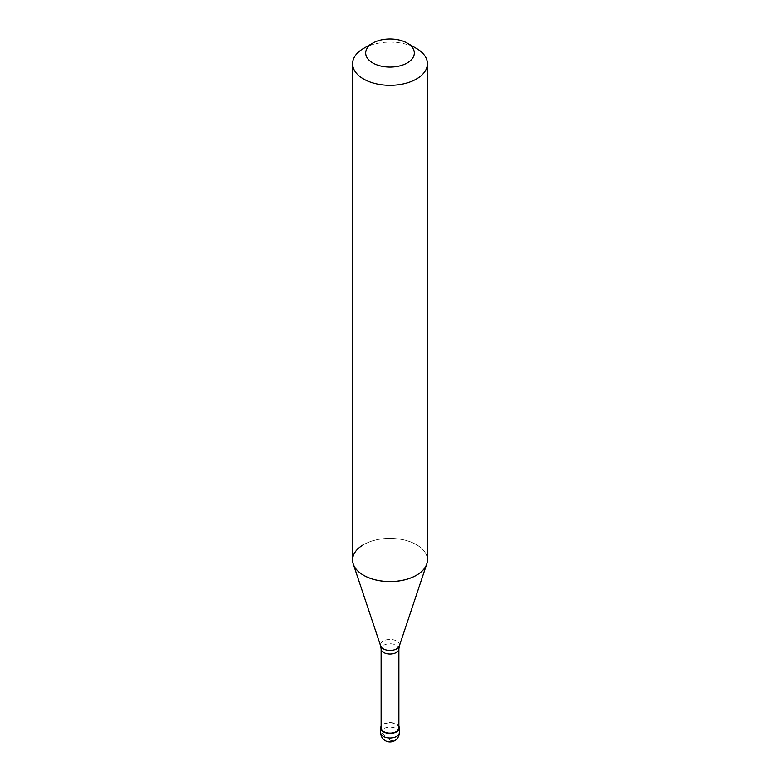 <?xml version="1.0" encoding="UTF-8"?>
<svg xmlns="http://www.w3.org/2000/svg" width="780" height="780" viewBox="0 0 780 780"><rect width="100%" height="100%" fill="white"/><g stroke="black" fill="none" stroke-linecap="round" stroke-linejoin="round"><path stroke-width="0.58" stroke-dasharray="3.9 2.92" d="M398.882 726.258A9.35 5.401 180 0 0 383.389 724.133A9.35 5.401 0 0 0 381.118 726.258M398.882 727.945A8.882 5.128 180 0 0 393.403 723.206A8.882 5.128 180 0 0 383.721 724.318A8.882 5.128 0 0 0 381.118 727.945M427.401 559.981A37.401 21.596 180 0 0 404.313 540.033A37.401 21.596 180 0 0 363.548 544.713A37.401 21.596 0 0 0 352.599 559.981M363.548 544.664A37.401 21.596 180 0 1 404.313 539.984A37.401 21.596 180 0 1 427.401 559.933M363.548 48.458A37.401 21.596 180 0 1 416.452 48.458M390.068 740.123L381.517 732.654L380.738 728.695M389.932 740.2L393.9 740.825L397.371 738.25L399.106 733.98L399.262 727.204M399.35 732.527A9.35 5.401 180 0 0 393.578 727.545A9.35 5.401 180 0 0 383.389 728.715A9.35 5.401 0 0 0 380.65 732.527M398.882 648.853A8.882 5.128 180 0 0 393.403 644.114A8.882 5.128 180 0 0 383.721 645.226A8.882 5.128 0 0 0 381.118 648.853M399.35 645.938A9.516 5.499 180 0 0 394.465 640.048A9.516 5.499 180 0 0 383.273 641.014A9.516 5.499 0 0 0 380.65 645.938M353.496 564.681L353.272 564.028M426.504 564.681L426.728 564.028"/><path stroke-width="1.17" d="M381.118 726.258A9.35 5.401 0 0 0 380.65 727.945A9.35 5.401 0 0 0 386.422 732.937A9.35 5.401 0 0 0 396.61 731.767A9.35 5.401 180 0 0 399.35 727.945A9.35 5.401 180 0 0 398.882 726.258M381.118 648.853L381.118 727.945A8.882 5.128 0 0 0 386.597 732.683A8.882 5.128 0 0 0 396.279 731.572A8.882 5.128 180 0 0 398.882 727.945L398.882 648.853A8.882 5.128 180 0 1 396.279 652.48A8.882 5.128 0 0 1 386.597 653.591A8.882 5.128 0 0 1 381.118 648.853L380.65 645.938A9.516 5.499 0 0 0 387.212 650.149A9.516 5.499 0 0 0 396.727 648.784A9.516 5.499 180 0 0 399.35 645.938L426.504 564.681M363.548 544.664A37.401 21.596 0 0 0 352.599 559.933A37.401 21.596 0 0 0 353.272 564.028A37.401 21.596 0 0 0 379.041 580.583A37.401 21.596 0 0 0 416.452 575.201L416.452 575.201A37.401 21.596 180 0 0 426.728 564.028A37.401 21.596 180 0 0 427.401 559.933L427.401 559.981A37.401 21.596 180 0 1 416.452 575.25A37.401 21.596 0 0 1 375.687 579.93A37.401 21.596 0 0 1 352.599 559.981L352.599 63.726A37.401 21.596 0 0 0 375.687 83.674A37.401 21.596 0 0 0 416.452 78.994A37.401 21.596 180 0 0 427.401 63.726A37.401 21.596 180 0 0 416.452 48.458L407.189 43.114A24.307 14.04 180 0 1 407.189 62.965A24.307 14.04 0 0 1 372.811 62.965A24.307 14.04 0 0 1 372.811 43.114L372.811 43.114A24.307 14.04 180 0 1 407.189 43.114M363.548 48.458L372.811 43.114L363.548 48.458A37.401 21.596 0 0 0 352.599 63.726M399.35 732.527A9.35 9.35 0 0 1 394.68 740.63A9.35 9.35 0 0 1 380.65 732.527A9.35 5.401 0 0 0 386.422 737.519A9.35 5.401 0 0 0 396.61 736.349A9.35 5.401 180 0 0 399.35 732.527L399.35 727.945M380.65 732.527L380.65 727.945M380.65 645.938L353.496 564.681M398.882 648.853L399.35 645.938M427.401 559.981L427.401 63.726"/></g></svg>
